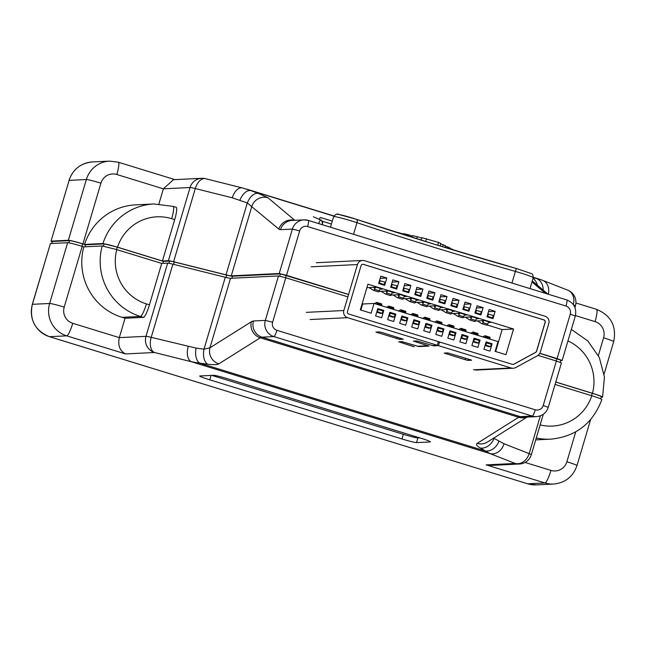 <?xml version="1.0" encoding="UTF-8"?>
<svg xmlns="http://www.w3.org/2000/svg" width="646" height="646" viewBox="0 0 646 646"><rect width="100%" height="100%" fill="white"/><g stroke="black" fill="none" stroke-linecap="round" stroke-linejoin="round"><path stroke-width="0.97" d="M168.38 260.693L190.053 187.518A12.985 0.783 -163.5 0 1 195.294 188.543A12.985 7.469 104.1 0 1 205.436 178.684L242.444 187.954A12.985 7.469 104.1 0 0 232.302 197.805L195.294 188.543L173.613 261.719A12.985 0.783 -163.5 0 0 168.38 260.693L162.437 260.984L174.695 219.608L171.683 218.679A44.517 43.783 87.2 0 0 117.515 247.168L102.94 243.518A57.502 56.557 -92.8 0 1 153.91 203.966L135.523 204.871A57.502 56.557 87.2 0 0 84.545 244.422L102.94 243.518M158.9 203.95L163.373 188.826L116.829 174.501A12.985 12.767 87.2 0 0 100.921 183.165L82.922 243.922L84.537 244.414M176.035 207.293A12.985 2.204 107.1 0 1 176.172 207.309A12.985 2.204 107.1 0 1 174.695 219.608M539.83 353.265L557.102 358.578L570.265 314.142A6.492 6.387 87.2 0 0 565.993 306.043L307.625 226.56A6.492 6.387 87.2 0 0 299.671 230.897L286.509 275.333L348.598 294.439M51.131 241.12L68.355 240.272L86.354 179.523L69.13 180.363L51.018 241.152L52.181 241.741M557.102 358.578L562.157 360.476L560.793 360.581M173.613 261.719L226.019 274.841A12.985 0.783 -163.5 0 0 231.26 275.858L279.225 273.508L292.388 229.072L280.517 229.653A77.891 13.243 107.1 0 1 278.846 229.08L247.305 202.973L232.302 197.805M162.437 260.984L117.515 247.168M571.355 329.42L587.803 340.918L599.294 357.456L604.43 376.973L602.589 397.088L601.232 397.217M555.786 381.996L592.471 393.285A44.517 43.783 87.2 0 0 567.939 340.943M82.922 243.922A12.985 0.783 -163.5 0 0 68.355 240.272M602.363 397.161C603.057 396.87 599.763 395.578 592.495 393.293L592.471 393.285M286.509 275.333L279.225 273.508M143.428 317.356L140.424 316.427A57.502 56.557 -92.8 0 1 102.221 245.965L83.827 246.869L82.195 246.368L64.204 307.116A12.985 12.767 87.2 0 0 72.748 323.307L119.3 337.624L145.98 336.324L167.653 263.14L161.71 263.431L149.452 304.815A12.985 2.204 107.1 0 1 143.428 317.356L125.041 318.26L119.3 337.624C117.709 345.368 119.776 350.802 125.51 353.927L66.732 335.847L49.508 336.687L527.725 483.806L544.949 482.966L486.172 464.878L491.267 465.386L519.505 464.006A12.985 12.985 0 0 0 531.311 454.719A12.985 0.783 -163.5 0 0 529.171 453.613L540.363 415.838M83.827 246.869A57.502 56.557 87.2 0 0 122.029 317.331L125.041 318.26M242.444 187.954L250.874 190.602A12.985 7.51 110.7 0 0 239.924 200.187M533.216 277.756L539.184 279.12L533.321 277.312M209.788 379.84L401.965 438.965A12.985 0.783 -163.5 0 0 416.533 442.607L430.276 441.937A12.985 0.783 -163.5 0 0 430.502 441.864A12.985 0.783 -163.5 0 0 420.393 438.061L228.216 378.944A12.985 0.783 -163.5 0 0 213.648 375.294L199.905 375.964A12.985 0.783 -163.5 0 0 199.679 376.045A12.985 0.783 -163.5 0 0 209.788 379.84L211.097 375.415M494.15 437.827L493.996 438.351L504.05 443.77A12.985 10.586 111.4 0 1 490.072 453.613L480.358 448.074A12.985 10.465 120.6 0 0 493.996 438.351L493.697 438.109M230.533 278.305L209.942 347.806L251.399 321.732A77.891 13.243 107.1 0 1 253.466 320.981L265.336 320.4L278.499 275.955L230.533 278.305A12.985 0.783 16.5 0 1 225.292 277.279L172.886 264.166L151.212 337.341L196.109 348.105A12.985 7.356 97.5 0 0 199.767 363.149L191.539 361.776L490.072 453.613L515.185 463.465A12.985 12.767 87.2 0 0 519.505 464.006M347.879 296.885L285.782 277.78L272.62 322.217A6.492 6.387 87.2 0 0 276.892 330.316L535.259 409.798A6.492 6.387 87.2 0 0 543.213 405.462L556.376 361.025L538.013 355.373M67.628 242.718L50.404 243.558L32.413 304.314L49.637 303.475L67.628 242.718A12.985 0.783 16.5 0 1 82.195 246.368M102.221 245.965L116.773 249.606L161.71 263.431M540.145 424.923A44.517 43.783 87.2 0 0 591.752 395.732L555.059 384.443M331.422 224.073L322.088 221.15M421.152 240.134L421.87 237.688L438.537 242.403L437.697 245.238M426.497 238.705L425.666 241.531M438.537 242.403L440.855 243.534L440.128 245.989M450.036 248.411L454.744 250.43M452.466 249.154L452.313 249.695M394.221 231.639L398.743 232.633L398.622 233.045M398.743 232.633L403.257 234.022M445.393 246.158L450.149 248.032L449.874 248.952M447.823 246.909L447.436 248.217M407.626 235.895L407.997 234.651L403.37 233.642L403.12 234.474M407.997 234.651L412.511 236.04M440.75 243.905L445.506 245.779L444.997 247.475M443.18 244.656L442.567 246.732M416.646 238.721L417.251 236.678L412.624 235.669L412.132 237.308M417.251 236.678L421.765 238.067M205.436 178.684A12.985 12.985 0 0 0 201.649 178.312L173.419 179.693L163.373 188.826L190.053 187.518A12.985 12.767 87.2 0 1 205.008 178.603M167.653 263.14A12.985 0.783 16.5 0 1 172.886 264.166M188.228 346.611A12.985 7.469 104.1 0 0 191.539 361.776L154.523 352.506L125.51 353.927M333.837 216.119L250.874 190.602L258.255 193.388A12.985 7.51 110.7 0 0 247.305 202.973L226.019 274.841M231.26 275.858L251.843 206.357A12.985 12.758 -49.9 0 1 268.033 197.789L258.255 193.388M196.109 348.105L204.007 349.147A12.985 7.356 97.5 0 0 207.665 364.183C213.446 364.917 217.177 364.812 218.833 363.868A12.985 12.549 57.8 0 1 209.942 347.806L204.007 349.147L225.292 277.279M537.335 285.169A12.985 10.619 -78 0 0 533.031 278.394M533.289 277.481L536.39 278.434A12.985 10.619 102 0 1 543.157 290.07M539.184 279.12L542.567 280.299A12.985 10.586 111.4 0 1 548.325 294.237M527.152 417.066L487.447 442.042A12.985 12.549 -122.2 0 1 477.2 443.35C475.755 444.359 476.805 445.934 480.358 448.074M498.914 441.258A12.985 10.465 120.6 0 1 485.283 450.981L199.767 363.149L207.665 364.183M591.752 395.732L591.768 395.732C599.036 398.025 602.33 399.317 601.644 399.608M49.371 336.647A6.492 1.106 -72.9 0 0 49.435 336.679C34.989 330.631 29.28 319.859 32.3 304.355L50.404 243.558M556.376 361.025L561.431 362.923L548.268 407.368L543.213 405.462M278.499 275.955L285.782 277.78M211.815 375.383L403.338 434.306A12.985 0.783 -163.5 0 0 417.914 437.948L419.747 437.859M318.599 223.564L320.376 219.882A3.246 3.238 25.8 0 1 322.499 223.887L322.128 224.647M319.407 219.39A3.246 1.849 110.6 0 0 319.253 219.309L319.253 219.309A3.246 1.849 110.6 0 0 319.1 219.269L320.368 217.468L332.294 221.126M348.582 294.511L280.429 273.88L232.463 276.23A14.26 0.864 16.5 0 1 226.706 275.107L174.299 261.985A11.701 0.711 -163.5 0 0 169.583 261.065L163.406 261.372L117.265 247.176A11.701 0.711 -163.5 0 0 104.135 243.889L85.506 244.802L82.688 243.93A11.701 0.711 -163.5 0 0 69.558 240.643L52.334 241.483L51.656 243.502M162.816 263.382L163.406 261.372M84.909 246.812L85.506 244.802M560.841 360.145L539.79 353.338M600.748 398.848L601.369 396.725A11.701 0.711 -163.5 0 0 592.261 393.301L555.762 382.069M414.264 346.749L399.89 342.178L403.193 342L418.963 346.595L428.984 346.103L414.635 341.451L417.938 341.282L433.708 345.876L438.489 345.642L511.091 367.978A6.387 6.282 87.2 0 0 515.879 367.493L537.286 355.841A6.387 6.282 87.2 0 0 540.331 352.054L548.817 323.404A5.749 5.652 87.2 0 0 545.03 316.233L364.505 260.701A5.749 5.652 87.2 0 0 357.456 264.537L343.842 310.516A5.749 5.652 87.2 0 0 347.621 317.687L437.285 345.271L432.505 345.505L416.735 340.91L413.408 341.088L427.822 345.723L417.76 346.224L401.99 341.637L398.719 341.791L413.036 346.458M414.764 341.007L414.635 341.451L414.797 341.007M360.856 310.056L362.648 304L374.05 303.442L371.159 313.221L360.323 309.894L367.929 284.216L513.554 329.008L505.947 354.694L495.119 351.359L498.009 341.581L374.05 303.442M495.643 351.521L502.152 329.573L487.165 324.962M469.626 359.459L447.799 352.91L444.19 353.096L465.128 359.677L468.003 360.395L471.612 360.21L469.626 359.459M438.359 341.637L512.181 364.304A2.552 2.511 87.2 0 0 514.095 364.118L535.502 352.458A2.552 2.511 87.2 0 0 536.713 350.948L545.2 322.297A1.914 1.881 87.2 0 0 543.94 319.907L363.415 264.367A1.914 1.881 87.2 0 0 361.066 265.651L347.451 311.63A1.914 1.881 87.2 0 0 348.711 314.021L438.368 341.605L437.285 345.271M380.106 289.198L382.311 289.085L376.295 287.236L366.896 287.696M392.138 292.896L394.343 292.791L388.327 290.942L379.016 291.394M404.178 296.603L406.382 296.49L400.358 294.641L391.056 295.093M416.21 300.301L418.414 300.196L412.398 298.347L403.088 298.799M428.241 304.008L430.446 303.895L424.43 302.045L415.12 302.498M440.281 307.706L442.486 307.601L436.47 305.752L427.159 306.204M452.313 311.412L454.518 311.299L448.502 309.45L439.191 309.902M464.353 315.111L466.557 315.006L460.533 313.157L451.223 313.609M476.385 318.817L478.589 318.704L472.573 316.855L463.263 317.307M488.416 322.515L490.621 322.411L484.605 320.561L475.295 321.014M502.152 329.573L513.554 329.008M486.963 316.831L492.979 318.68L495.151 311.34L489.135 309.491L486.963 316.831M474.923 313.124L480.939 314.973L483.119 307.641L477.095 305.784L474.923 313.124M462.891 309.426L468.907 311.275L471.079 303.935L465.063 302.086L462.891 309.426M450.851 305.72L456.875 307.569L459.048 300.237L453.032 298.379L450.851 305.72M438.82 302.021L444.836 303.87L447.008 296.53L440.992 294.681L438.82 302.021M426.788 298.315L432.804 300.164L434.976 292.832L428.96 290.975L426.788 298.315M414.748 294.616L420.764 296.466L422.944 289.125L416.92 287.276L414.748 294.616M402.716 290.91L408.732 292.759L410.904 285.427L404.889 283.57L402.716 290.91M390.685 287.212L396.701 289.061L398.873 281.721L392.857 279.871L390.685 287.212M378.645 283.505L384.661 285.354L386.833 278.022L380.817 276.165L378.645 283.505M399.704 339.384L403.314 339.198L382.367 332.617L379.501 331.899L375.891 332.084L399.704 339.384L400.092 338.068M439.571 341.968L438.489 345.642M383.797 310.443L377.781 308.594L375.609 315.926L381.625 317.784L383.797 310.443L377.66 309.006M395.837 314.142L389.813 312.293L387.64 319.633L393.656 321.482L395.837 314.142L389.691 312.704M407.868 317.848L401.852 315.999L399.68 323.331L405.696 325.188L407.868 317.848L401.731 316.411M419.9 321.546L413.884 319.697L411.712 327.038L417.728 328.887L419.9 321.546L413.763 320.109M431.94 325.253L425.924 323.404L423.744 330.736L429.768 332.593L431.94 325.253L425.795 323.816M443.972 328.951L437.956 327.102L435.784 334.442L441.799 336.291L443.972 328.951L437.835 327.514M456.011 332.658L449.987 330.809L447.815 338.141L453.831 339.998L456.011 332.658L449.866 331.22M468.043 336.356L462.027 334.507L459.855 341.847L465.871 343.696L468.043 336.356L461.906 334.919M480.075 340.062L474.059 338.213L471.887 345.545L477.903 347.403L480.075 340.062L473.938 338.625M492.115 343.761L486.099 341.912L483.919 349.252L489.943 351.101L492.115 343.761L485.97 342.323M512.972 364.417A2.552 2.511 87.2 0 0 513.982 364.118L535.381 352.466A2.552 2.511 87.2 0 0 536.6 350.948L545.087 322.297A1.914 1.881 87.2 0 0 543.827 319.907L363.302 264.375A1.914 1.881 87.2 0 0 362.721 264.295M380.171 278.345L386.833 278.022M392.211 282.044L398.873 281.721M404.243 285.75L410.904 285.427M416.282 289.448L422.944 289.125M428.314 293.155L434.976 292.832M440.346 296.853L447.008 296.53M452.386 300.56L459.048 300.237M464.417 304.266L471.079 303.935M476.457 307.964L483.119 307.641M488.489 311.671L495.151 311.34M438.238 342.033L439.458 341.976M379.485 280.663L384.968 282.116L384.241 284.563L382.569 284.644A3.836 0.654 -72.9 0 0 382.464 284.684M380.437 288.512L379.331 290.813A3.836 0.654 107.1 0 1 378.483 291.903A3.836 0.654 107.1 0 1 378.451 291.895L373.695 290.425M375.504 287.276L374.519 289.327A3.836 0.654 107.1 0 1 373.671 290.425A3.836 0.654 107.1 0 1 373.638 290.409L369.052 287.591M380.155 280.63L379.428 283.077L378.766 283.11M373.428 287.373L374.422 287.979L374.85 287.308M384.241 284.563L379.428 283.077M391.524 284.369L396.999 285.815L396.281 288.261L394.609 288.342A3.836 0.654 -72.9 0 0 394.504 288.382M392.469 292.21L391.363 294.511A3.836 0.654 107.1 0 1 390.515 295.61A3.836 0.654 107.1 0 1 390.491 295.593L385.727 294.132M387.535 290.975L386.55 293.034A3.836 0.654 107.1 0 1 385.702 294.124A3.836 0.654 107.1 0 1 385.678 294.116L381.083 291.289M392.187 284.337L391.46 286.784L390.798 286.816M385.468 291.08L386.453 291.685L386.881 291.007M396.281 288.261L391.46 286.784M403.556 288.068L409.039 289.521L408.312 291.968L406.641 292.049A3.836 0.654 -72.9 0 0 406.536 292.089M404.501 295.916L403.395 298.218A3.836 0.654 107.1 0 1 402.555 299.308A3.836 0.654 107.1 0 1 402.523 299.3L397.766 297.83M399.575 294.681L398.582 296.732A3.836 0.654 107.1 0 1 397.734 297.83A3.836 0.654 107.1 0 1 397.71 297.814L393.115 294.996M404.226 288.035L403.5 290.482L402.829 290.514M397.5 294.778L398.485 295.384L398.921 294.713M408.312 291.968L403.5 290.482M415.588 291.774L421.071 293.219L420.344 295.666L418.673 295.747A3.836 0.654 -72.9 0 0 418.568 295.787M416.541 299.615L415.435 301.916A3.836 0.654 107.1 0 1 414.587 303.014A3.836 0.654 107.1 0 1 414.562 302.998L409.798 301.537M411.607 298.379L410.622 300.438A3.836 0.654 107.1 0 1 409.774 301.529L405.155 298.694M409.774 301.529A3.836 0.654 107.1 0 1 409.75 301.52L414.587 303.014M416.258 291.742L415.531 294.188L414.869 294.221M409.54 298.484L410.525 299.09L410.953 298.412M420.344 295.666L415.531 294.188M427.628 295.472L433.111 296.926L432.384 299.373L430.712 299.453A3.836 0.654 -72.9 0 0 430.607 299.494M428.573 303.321L427.466 305.623A3.836 0.654 107.1 0 1 426.618 306.713A3.836 0.654 107.1 0 1 426.594 306.705L421.838 305.235M423.639 302.086L422.654 304.137A3.836 0.654 107.1 0 1 421.806 305.235L417.187 302.401M421.806 305.235A3.836 0.654 107.1 0 1 421.781 305.219L426.618 306.713M428.29 295.44L427.571 297.887L426.901 297.919M421.572 302.183L422.557 302.788L422.993 302.118M432.384 299.373L427.571 297.887M439.66 299.179L445.142 300.624L444.416 303.071L442.744 303.152A3.836 0.654 -72.9 0 0 442.639 303.192M440.604 307.02L439.506 309.321A3.836 0.654 107.1 0 1 438.658 310.419A3.836 0.654 107.1 0 1 438.626 310.403L433.87 308.941M435.679 305.784L434.685 307.843A3.836 0.654 107.1 0 1 433.846 308.933A3.836 0.654 107.1 0 1 433.813 308.925L429.227 306.099M440.33 299.146L439.603 301.593L438.941 301.625M433.603 305.889L434.597 306.495L435.024 305.816M444.416 303.071L439.603 301.593M451.699 302.877L457.174 304.331L456.456 306.777L454.784 306.858A3.836 0.654 -72.9 0 0 454.679 306.898M452.644 310.726L451.538 313.027A3.836 0.654 107.1 0 1 450.69 314.118A3.836 0.654 107.1 0 1 450.666 314.109L445.902 312.64M447.71 309.491L446.725 311.542A3.836 0.654 107.1 0 1 445.877 312.64L441.258 309.805M445.877 312.64A3.836 0.654 107.1 0 1 445.853 312.624L450.69 314.118M452.362 302.845L451.635 305.292L450.973 305.324M445.643 309.587L446.628 310.193L447.056 309.523M456.456 306.777L451.635 305.292M463.731 306.584L469.214 308.029L468.487 310.476L466.816 310.556A3.836 0.654 -72.9 0 0 466.711 310.597M464.676 314.424L463.57 316.726A3.836 0.654 107.1 0 1 462.722 317.824A3.836 0.654 107.1 0 1 462.697 317.808L457.941 316.346M459.75 313.189L458.757 315.248A3.836 0.654 107.1 0 1 457.909 316.338L453.29 313.504M457.909 316.338A3.836 0.654 107.1 0 1 457.885 316.33L462.722 317.824M464.401 306.551L463.675 308.998L463.004 309.03M457.675 313.294L458.66 313.899L459.096 313.221M468.487 310.476L463.675 308.998M475.763 310.282L481.246 311.735L480.519 314.182L478.848 314.263A3.836 0.654 -72.9 0 0 478.743 314.303M476.716 318.131L475.609 320.432A3.836 0.654 107.1 0 1 474.762 321.522A3.836 0.654 107.1 0 1 474.737 321.514L469.973 320.045A3.836 0.654 107.1 0 1 469.917 320.028L465.33 317.21M471.782 316.895L470.797 318.946A3.836 0.654 107.1 0 1 469.949 320.045L474.762 321.522M476.433 310.25L475.706 312.696L475.044 312.729M469.715 316.992L470.7 317.598L471.128 316.928M480.519 314.182L475.706 312.696M487.803 313.988L493.278 315.434L492.559 317.88L490.887 317.961A3.836 0.654 -72.9 0 0 490.782 318.002M488.747 321.829L487.641 324.13A3.836 0.654 107.1 0 1 486.793 325.229A3.836 0.654 107.1 0 1 486.769 325.213L482.013 323.751M483.814 320.594L482.828 322.653A3.836 0.654 107.1 0 1 481.981 323.743A3.836 0.654 107.1 0 1 481.956 323.735L477.362 320.909M488.465 313.956L487.746 316.403L487.076 316.435M481.746 320.699L482.732 321.304L483.168 320.626M492.559 317.88L487.746 316.403M489.781 337.22A3.836 0.654 107.1 0 1 489.902 337.196A3.836 0.654 107.1 0 1 490.031 338.246L489.934 339.093M485.849 342.743L491.331 344.189L490.605 346.636L488.933 346.716A6.387 1.09 107.1 0 1 488.869 346.708A6.387 1.09 107.1 0 1 488.804 346.676M482.764 336.889L484.968 335.734A3.836 0.654 107.1 0 1 485.081 335.718A3.836 0.654 107.1 0 1 485.219 336.76L485.122 337.608M486.519 342.711L485.792 345.158L485.122 345.19M490.605 346.636L485.792 345.158M477.741 333.514A3.836 0.654 107.1 0 1 477.862 333.498A3.836 0.654 107.1 0 1 477.992 334.539L477.903 335.387M473.817 339.037L479.292 340.49L478.573 342.937L476.901 343.018A6.387 1.09 107.1 0 1 476.829 343.01A6.387 1.09 107.1 0 1 476.772 342.978M470.732 333.183L472.929 332.036A3.836 0.654 107.1 0 1 473.05 332.012A3.836 0.654 107.1 0 1 473.179 333.061L473.09 333.909M474.479 339.005L473.76 341.451L473.09 341.484M478.573 342.937L473.76 341.451M465.709 329.815A3.836 0.654 107.1 0 1 465.831 329.791A3.836 0.654 107.1 0 1 465.96 330.841L465.863 331.689M461.777 335.339L467.26 336.784L466.533 339.231L464.862 339.311A6.387 1.09 107.1 0 1 464.797 339.303A6.387 1.09 107.1 0 1 464.732 339.271M458.7 329.484L460.897 328.329A3.836 0.654 107.1 0 1 461.018 328.313A3.836 0.654 107.1 0 1 461.147 329.355L461.05 330.203M462.447 335.306L461.72 337.753L461.058 337.785M466.533 339.231L461.72 337.753M453.678 326.109A3.836 0.654 107.1 0 1 453.791 326.093A3.836 0.654 107.1 0 1 453.928 327.134L453.831 327.982M449.745 331.632L455.228 333.086L454.501 335.532L452.83 335.613A6.387 1.09 107.1 0 1 452.757 335.605A6.387 1.09 107.1 0 1 452.701 335.573M446.661 325.778L448.865 324.631A3.836 0.654 107.1 0 1 448.978 324.607A3.836 0.654 107.1 0 1 449.107 325.657L449.018 326.505M450.407 331.6L449.689 334.047L449.018 334.079M454.501 335.532L449.689 334.047M441.638 322.411A3.836 0.654 107.1 0 1 441.759 322.386A3.836 0.654 107.1 0 1 441.888 323.436L441.799 324.284M437.713 327.934L443.188 329.379L442.462 331.826L440.79 331.907A6.387 1.09 107.1 0 1 440.725 331.899A6.387 1.09 107.1 0 1 440.669 331.866M434.629 322.079L436.825 320.925A3.836 0.654 107.1 0 1 436.946 320.909A3.836 0.654 107.1 0 1 437.076 321.95L436.987 322.798M438.376 327.902L437.649 330.348L436.987 330.381M442.462 331.826L437.649 330.348M429.606 318.704A3.836 0.654 107.1 0 1 429.727 318.688A3.836 0.654 107.1 0 1 429.856 319.73L429.76 320.577M425.674 324.227L431.157 325.681L430.43 328.128L428.758 328.208A6.387 1.09 107.1 0 1 428.694 328.2A6.387 1.09 107.1 0 1 428.629 328.168M422.589 318.373L424.793 317.226A3.836 0.654 107.1 0 1 424.907 317.202A3.836 0.654 107.1 0 1 425.044 318.252L424.947 319.1M426.344 324.195L425.617 326.642L424.947 326.674M430.43 328.128L425.617 326.642M417.566 315.006A3.836 0.654 107.1 0 1 417.687 314.982A3.836 0.654 107.1 0 1 417.817 316.031L417.728 316.879M413.642 320.529L419.117 321.974L418.398 324.421L416.727 324.502A6.387 1.09 107.1 0 1 416.654 324.494A6.387 1.09 107.1 0 1 416.597 324.462M410.557 314.675L412.754 313.52A3.836 0.654 107.1 0 1 412.875 313.504A3.836 0.654 107.1 0 1 413.004 314.545L412.915 315.393M414.304 320.497L413.585 322.943L412.915 322.976M418.398 324.421L413.585 322.943M405.535 311.299A3.836 0.654 107.1 0 1 405.656 311.283A3.836 0.654 107.1 0 1 405.785 312.325L405.696 313.173M401.602 316.823L407.085 318.276L406.358 320.723L404.687 320.804A6.387 1.09 107.1 0 1 404.622 320.796A6.387 1.09 107.1 0 1 404.558 320.763M398.525 310.968L400.722 309.822A3.836 0.654 107.1 0 1 400.843 309.797A3.836 0.654 107.1 0 1 400.972 310.847L400.875 311.695M402.272 316.79L401.546 319.237L400.883 319.269M406.358 320.723L401.546 319.237M393.503 307.601A3.836 0.654 107.1 0 1 393.616 307.577A3.836 0.654 107.1 0 1 393.753 308.626L393.656 309.474M389.57 313.124L395.053 314.57L394.326 317.016L392.655 317.097A6.387 1.09 107.1 0 1 392.59 317.089A6.387 1.09 107.1 0 1 392.526 317.057M386.486 307.27L388.69 306.115A3.836 0.654 107.1 0 1 388.803 306.099A3.836 0.654 107.1 0 1 388.932 307.141L388.844 307.989M390.232 313.092L389.514 315.539L388.844 315.571M394.326 317.016L389.514 315.539M381.463 303.895A3.836 0.654 107.1 0 1 381.584 303.878A3.836 0.654 107.1 0 1 381.713 304.92L381.625 305.768M377.539 309.418L383.013 310.871L382.295 313.318L380.615 313.399A6.387 1.09 107.1 0 1 380.551 313.391A6.387 1.09 107.1 0 1 380.494 313.358M374.454 303.563L376.65 302.417A3.836 0.654 107.1 0 1 376.771 302.393A3.836 0.654 107.1 0 1 376.901 303.442L376.812 304.29M378.201 309.386L377.474 311.832L376.812 311.865M382.295 313.318L377.474 311.832M434.023 244.123A258.796 15.674 -163.5 0 0 516.711 268.631M511.955 283.045L515.403 271.417A255.55 15.472 16.5 0 1 433.619 247.176A255.55 15.472 16.5 0 1 356.972 222.684A16.231 0.985 -163.5 0 0 333.619 216.66A16.231 0.985 -163.5 0 0 333.619 216.668L330.494 227.222L333.619 216.66C335.565 214.141 337.325 213.414 338.908 214.472L356.439 219.317A3.246 1.575 -71.6 0 0 356.334 219.293A12.985 0.783 16.5 0 0 337.648 214.488M515.403 271.417A3.246 0.533 -74.1 0 1 516.743 268.639A3.246 0.533 -74.1 0 1 516.776 268.647L531.044 273.484C532.409 273.589 533.136 275.002 533.233 277.715A16.231 0.985 -163.5 0 0 515.403 271.417M353.532 234.312L356.972 222.684A3.246 1.575 -71.6 0 0 356.439 219.317L433.991 244.107L516.743 268.639M598.349 355.51L603.59 337.81A12.985 12.767 87.2 0 0 595.047 321.619L575.441 315.595M100.921 183.165A12.985 0.783 -163.5 0 0 86.354 179.523A25.961 25.541 -92.8 0 1 109.537 161.112L92.313 161.952A25.961 25.541 87.2 0 0 69.13 180.363L51.018 241.152M604.107 374.002L613.7 341.613A12.985 0.783 -163.5 0 0 603.59 337.81M574.932 307.48L575.392 305.921A12.985 0.783 -163.5 0 0 573.575 304.944M173.023 206.373A12.985 2.204 107.1 0 1 173.16 206.389A12.985 2.204 107.1 0 1 171.683 218.679M570.265 314.142L575.32 316.039C576.83 308.303 573.971 302.926 566.728 299.897A6.492 1.106 -72.9 0 0 566.663 299.889L308.425 220.447M280.517 229.653A12.985 12.767 -92.8 0 1 292.113 220.447L303.983 219.866A12.985 12.767 -92.8 0 0 292.388 229.072L299.671 230.897M356.544 219.365A258.796 15.674 -163.5 0 0 433.959 244.099M545.539 293.381L531.973 281.963M268.033 197.789L294.802 220.318M320.376 219.882L319.1 219.269M525.053 462.447L550.965 470.425A12.985 12.767 87.2 0 0 566.873 461.761L575.739 431.851M486.172 464.878L515.185 463.465A12.985 10.586 -68.6 0 0 529.171 453.613L504.05 443.77M251.399 321.732A12.985 12.549 57.8 0 0 260.29 337.793L518.657 417.276A64.907 11.039 107.1 0 1 520.377 416.646L532.247 416.064L273.888 336.582L262.018 337.164A64.907 11.039 -72.9 0 0 260.29 337.793L218.833 363.868M477.2 443.35L518.657 417.276A12.985 12.549 -122.2 0 0 526.603 417.098M253.466 320.981A12.985 12.767 87.2 0 0 262.018 337.164L520.377 416.646A12.985 12.767 -92.8 0 0 524.697 417.187L536.568 416.605A12.985 12.767 -92.8 0 1 532.247 416.064A6.492 1.106 -72.9 0 0 535.259 409.798M116.789 249.614A44.517 43.783 87.2 0 0 146.448 303.895A12.985 2.204 -72.9 0 1 140.424 316.427L122.029 317.331M146.448 303.895L149.452 304.815M601.862 399.535C592.915 423.453 575.852 436.664 550.667 439.159A57.502 56.557 -92.8 0 1 536.269 437.988M322.265 224.687L322.499 223.887L322.265 224.687M527.725 483.806A25.961 25.541 87.2 0 0 536.358 484.888L527.653 483.797A6.492 1.106 -72.9 0 0 527.725 483.806M590.589 419.642L576.983 465.564C573.067 476.7 565.266 482.861 553.582 484.048A25.961 25.541 -92.8 0 1 544.949 482.966A12.985 2.204 -72.9 0 0 550.965 470.425M32.3 304.355L32.413 304.314A25.961 25.541 87.2 0 0 49.508 336.687A6.492 1.106 -72.9 0 1 49.435 336.679L527.653 483.797A6.492 1.106 -72.9 0 1 527.596 483.765M72.748 323.307A12.985 2.204 107.1 0 1 66.732 335.847A25.961 25.541 -92.8 0 1 49.637 303.475A12.985 0.783 -163.5 0 1 64.204 307.116M118.17 162.194A12.985 2.204 107.1 0 1 118.307 162.211A12.985 2.204 107.1 0 1 116.829 174.501M145.98 336.324A12.985 12.767 87.2 0 0 154.523 352.506A12.985 7.469 104.1 0 1 151.212 337.341A12.985 0.783 -163.5 0 0 145.98 336.324M307.625 226.56A6.492 1.106 -72.9 0 0 308.368 220.415L303.983 219.866A12.985 12.767 -92.8 0 1 308.295 220.407A6.492 1.106 -72.9 0 1 308.368 220.415L566.728 299.897A6.492 1.106 -72.9 0 1 565.993 306.043M278.846 229.08A12.985 12.758 -49.9 0 1 294.398 220.334M276.892 330.316A6.492 1.106 -72.9 0 1 273.888 336.582A12.985 12.767 -92.8 0 1 265.336 320.4L272.62 322.217M595.047 321.619A12.985 2.204 -72.9 0 0 596.524 309.329C610.995 315.385 616.72 326.141 613.7 341.613M576.983 465.564A12.985 0.783 -163.5 0 0 566.873 461.761M542.567 280.299L567.681 290.151A12.985 10.586 111.4 0 1 573.317 304.573M417.914 437.948L416.533 442.607M403.338 434.306L401.965 438.965M169.583 261.065L168.921 263.285M82.688 243.93L81.994 246.304M556.876 358.587L556.174 360.961M286.283 275.341L285.58 277.715M69.558 240.643L68.904 242.856M52.334 241.483L51.737 243.494M226.706 275.107L226.011 277.457M174.299 261.985L173.604 264.343M280.429 273.88L279.758 276.149M232.463 276.23L231.866 278.24M104.135 243.889L103.473 246.102M592.261 393.301L591.558 395.675M117.265 247.176L116.563 249.542M433.837 345.44L433.708 345.876M419.092 346.159L418.963 346.595M511.091 367.978L473.542 369.811M357.456 264.537L311.154 266.806M343.842 310.516L306.285 312.357M347.621 317.687L310.072 319.528M397.266 337.196L396.83 338.665M378.136 331.963L377.878 332.835M468.39 359.079L468.003 360.395M465.564 358.207L465.128 359.677M446.434 352.974L446.176 353.846M382.569 284.644L378.669 283.441M379.331 290.813L374.519 289.327M394.609 288.342L390.701 287.139M391.363 294.511L386.55 293.034M406.641 292.049L402.733 290.845M403.395 298.218L398.582 296.732M418.673 295.747L414.772 294.544M415.435 301.916L410.622 300.438M430.712 299.453L426.804 298.25M427.466 305.623L422.654 304.137M442.744 303.152L438.836 301.948M439.506 309.321L434.685 307.843M454.784 306.858L450.876 305.655M451.538 313.027L446.725 311.542M466.816 310.556L462.907 309.353M463.57 316.726L458.757 315.248M478.848 314.263L474.947 313.06M475.609 320.432L470.797 318.946M490.887 317.961L486.979 316.758M487.641 324.13L482.828 322.653M488.933 346.716L485.025 345.513L488.869 346.708M490.031 338.246L485.219 336.76M476.901 343.018L472.993 341.815L476.829 343.01M477.992 334.539L473.179 333.061M464.862 339.311L460.961 338.108M465.96 330.841L461.147 329.355M452.83 335.613L448.922 334.41L452.757 335.605M453.928 327.134L449.107 325.657M440.79 331.907L436.89 330.704L440.725 331.899M441.888 323.436L437.076 321.95M428.758 328.208L424.85 327.005L428.694 328.2M429.856 319.73L425.044 318.252M416.727 324.502L412.818 323.299M417.817 316.031L413.004 314.545M404.687 320.804L400.786 319.6M405.785 312.325L400.972 310.847M392.655 317.097L388.747 315.894L392.59 317.089M393.753 308.626L388.932 307.141M380.615 313.399L376.715 312.196M381.713 304.92L376.901 303.442M176.172 207.309L173.16 206.389L153.91 203.966M562.157 360.476L575.32 316.039M246.667 189.125L333.917 215.974M550.667 439.159L535.712 439.894M530.003 288.6L533.233 277.715M553.582 484.048L536.358 484.888M174.904 179.62L118.307 162.211L109.537 161.112M547.986 294.132L532.28 280.913M575.901 302.982L596.524 309.329M575.392 305.921A12.985 12.985 0 0 0 567.681 290.151M531.311 454.719L543.286 414.304M69.017 180.404C72.933 169.276 80.693 163.131 92.313 161.952M536.568 416.605C542.406 416.016 546.306 412.931 548.268 407.368M322.499 223.887C321.45 217.734 320.828 221.102 320.432 219.801L313.383 216.781M560.93 360.113L560.276 362.341M513.215 368.244L475.666 370.077M362.592 260.459L316.282 262.728M378.483 291.903L373.671 290.425M390.515 295.61L385.702 294.124M402.555 299.308L397.734 297.83M438.658 310.419L433.846 308.933M486.793 325.229L481.981 323.743M489.902 337.196L485.081 335.718M477.862 333.498L473.05 332.012M464.797 339.303L460.953 338.124M465.831 329.791L461.018 328.313M453.791 326.093L448.978 324.607M441.759 322.386L436.946 320.909M429.727 318.688L424.907 317.202M416.654 324.494L412.818 323.315M417.687 314.982L412.875 313.504M404.622 320.796L400.778 319.608M405.656 311.283L400.843 309.797M393.616 307.577L388.803 306.099M380.551 313.391L376.707 312.204M381.584 303.878L376.771 302.393"/></g></svg>

